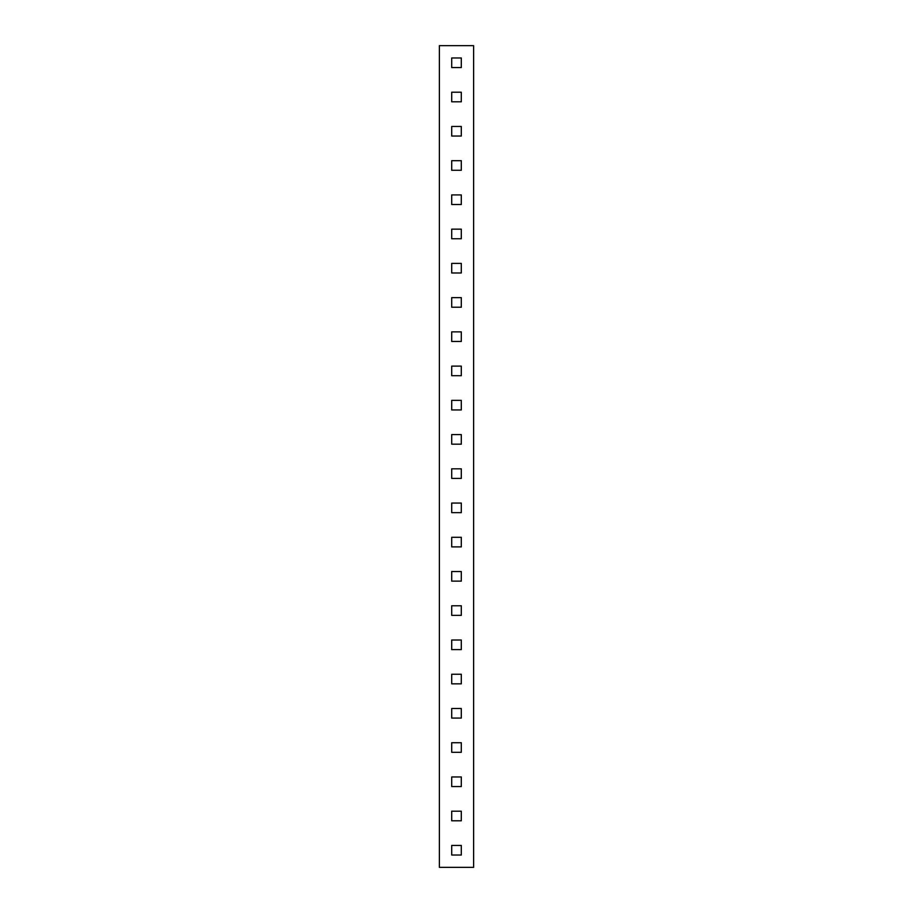 <?xml version="1.0" encoding="UTF-8"?>
<svg xmlns="http://www.w3.org/2000/svg" width="913" height="913" viewBox="0 0 913 913"><rect width="100%" height="100%" fill="white"/><g stroke="black" fill="none" stroke-linecap="round" stroke-linejoin="round"><path stroke-width="1.37" d="M439.381 45.65L439.381 867.35L473.619 867.35L473.619 45.65L439.381 45.65M451.707 92.213L451.707 101.8L461.293 101.8L461.293 92.213L451.707 92.213M451.707 57.976L451.707 67.562L461.293 67.562L461.293 57.976L451.707 57.976M451.707 126.451L451.707 136.037L461.293 136.037L461.293 126.451L451.707 126.451M451.707 160.688L451.707 170.274L461.293 170.274L461.293 160.688L451.707 160.688M451.707 194.926L451.707 204.512L461.293 204.512L461.293 194.926L451.707 194.926M451.707 229.163L451.707 238.75L461.293 238.75L461.293 229.163L451.707 229.163M451.707 263.401L451.707 272.987L461.293 272.987L461.293 263.401L451.707 263.401M451.707 297.638L451.707 307.225L461.293 307.225L461.293 297.638L451.707 297.638M451.707 331.876L451.707 341.462L461.293 341.462L461.293 331.876L451.707 331.876M451.707 366.113L451.707 375.7L461.293 375.7L461.293 366.113L451.707 366.113M451.707 400.351L451.707 409.937L461.293 409.937L461.293 400.351L451.707 400.351M451.707 434.588L451.707 444.175L461.293 444.175L461.293 434.588L451.707 434.588M451.707 468.826L451.707 478.412L461.293 478.412L461.293 468.826L451.707 468.826M451.707 503.063L451.707 512.649L461.293 512.649L461.293 503.063L451.707 503.063M451.707 537.301L451.707 546.887L461.293 546.887L461.293 537.301L451.707 537.301M451.707 571.538L451.707 581.125L461.293 581.125L461.293 571.538L451.707 571.538M451.707 605.775L451.707 615.362L461.293 615.362L461.293 605.775L451.707 605.775M451.707 640.013L451.707 649.6L461.293 649.6L461.293 640.013L451.707 640.013M451.707 674.25L451.707 683.837L461.293 683.837L461.293 674.25L451.707 674.25M451.707 708.488L451.707 718.075L461.293 718.075L461.293 708.488L451.707 708.488M451.707 742.726L451.707 752.312L461.293 752.312L461.293 742.726L451.707 742.726M451.707 776.963L451.707 786.55L461.293 786.55L461.293 776.963L451.707 776.963M451.707 811.201L451.707 820.787L461.293 820.787L461.293 811.201L451.707 811.201M451.707 845.438L451.707 855.025L461.293 855.025L461.293 845.438L451.707 845.438"/></g></svg>
